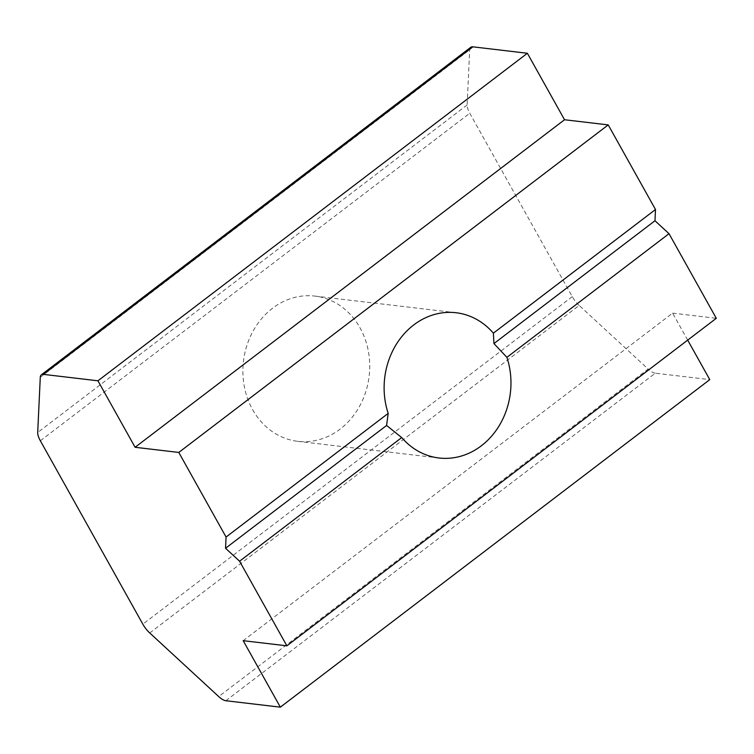 <?xml version="1.0" encoding="UTF-8"?>
<svg xmlns="http://www.w3.org/2000/svg" width="754" height="754" viewBox="0 0 754 754"><rect width="100%" height="100%" fill="white"/><g stroke="black" fill="none" stroke-linecap="round" stroke-linejoin="round"><path stroke-width="0.57" stroke-dasharray="3.77 2.83" d="M252.628 409.648A73.129 63.279 96.7 0 0 297.736 441.326A73.129 63.279 96.7 0 0 359.62 406.152A73.129 63.279 96.7 0 0 359.988 327.764A73.129 63.279 96.7 0 0 314.87 296.086A73.129 63.279 96.7 0 0 252.986 331.27A73.129 63.279 96.7 0 0 252.628 409.648M687.695 340.12L672.615 313.146L243.193 640.683M672.615 313.146L716.3 318.301M225.842 700.73L655.273 373.202L709.778 379.63M149.744 632.964L579.176 305.436L648.148 369.055L218.717 696.583M579.176 305.436A14.628 5.617 52.7 0 1 572.267 296.633L469.77 113.251A14.628 5.617 52.7 0 1 467.131 104.947L469.704 49.773A14.628 5.617 52.7 0 1 470.76 47.295M655.273 373.202A14.628 5.617 52.7 0 1 648.148 369.055M572.267 296.633L142.836 624.171M40.348 440.779L469.77 113.251M467.131 104.947L37.7 432.485M40.282 377.302L469.704 49.773M297.736 441.326L438.979 457.989M314.87 296.086L456.104 312.74"/><path stroke-width="1.13" d="M506.895 357.339L493.936 343.57L493.38 333.164A73.129 63.279 96.7 0 0 456.104 312.74A73.129 63.279 96.7 0 0 388.187 413.39L386.585 425.454L401.703 437.565A73.129 63.279 96.7 0 0 438.979 457.989A73.129 63.279 96.7 0 0 506.895 357.339L669.015 233.683L654.972 220.743L493.936 343.57M388.187 413.39L226.068 537.046L178.783 452.438L135.098 447.282L97.945 380.798L43.449 374.37A14.628 5.617 -127.3 0 0 41.338 374.832A14.628 5.617 -127.3 0 0 40.282 377.302L37.7 432.485A14.628 5.617 -127.3 0 0 40.348 440.779L142.836 624.171A14.628 5.617 -127.3 0 0 149.744 632.964L218.717 696.583A14.628 5.617 -127.3 0 0 225.842 700.73L280.347 707.167L243.193 640.683L286.869 645.829L239.583 561.221L225.55 548.271L226.068 537.046M386.585 425.454L225.55 548.271M654.972 220.743L655.499 209.508L493.38 333.164M655.499 209.508L608.214 124.9L178.783 452.438M401.703 437.565L239.583 561.221M669.015 233.683L716.3 318.301L286.869 645.829M687.695 340.12L709.778 379.63L280.347 707.167M41.338 374.832L470.76 47.295A14.628 5.617 52.7 0 1 472.881 46.833L527.376 53.27L97.945 380.798M608.214 124.9L564.529 119.745L135.098 447.282M564.529 119.745L527.376 53.27M472.881 46.833L43.449 374.37"/></g></svg>
